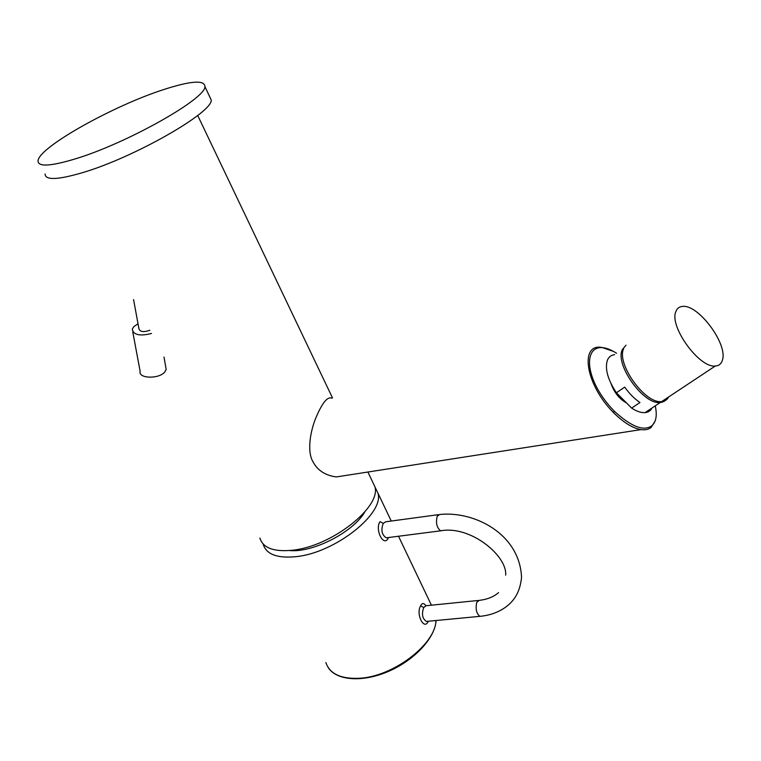 <?xml version="1.0" encoding="UTF-8"?>
<svg xmlns="http://www.w3.org/2000/svg" width="761" height="761" viewBox="0 0 761 761"><rect width="100%" height="100%" fill="white"/><g stroke="black" fill="none" stroke-linecap="round" stroke-linejoin="round"><path stroke-width="1.14" d="M259.901 538.046C262.964 548.072 273.96 552.115 292.88 550.184C331.806 546.236 381.242 507.083 374.935 486.821L371.948 480.562M331.682 398.127C327.553 396.5 322.521 402.521 316.586 416.2C310.26 430.317 306.873 451.397 312.828 461.489C317.327 470.241 325.147 475.397 336.286 476.938L347.549 475.187M374.945 486.869L377.979 493.214C384.372 513.618 335.125 552.809 296.229 556.643C277.337 558.517 266.331 554.408 263.22 544.305L263.144 544.001M289.618 550.536C312.752 552.971 353.332 532.063 364.766 512.001M425.856 605.699C423.839 602.817 422.089 602.874 420.614 605.861C415.611 613.699 423.887 630.745 428.186 621.594L428.338 621.242M438.507 514.655L385.618 521.799L383.268 523.378L380.053 521.637C374.583 529.085 383.401 547.283 388.129 538.408L388.519 537.532M478.222 600.467L426.008 605.737L423.725 607.554C421.47 614.06 422.355 618.683 426.369 621.433L427.72 621.299M383.268 523.378C380.766 530.046 381.765 534.859 386.284 537.818L387.863 537.618M209.541 96.409L211.244 100.024C212.728 112.476 134.221 157.508 82.407 172.69C57.646 179.938 45.203 180.376 45.089 174.003M75.177 158.916C50.397 166.364 38.021 167.02 38.05 160.894C38.345 147.501 113.284 105.712 163.52 89.627C190.802 80.79 204.604 79.781 204.928 86.592C206.145 98.521 127.049 143.315 75.177 158.916M151.515 333.461C139.843 336.381 133.432 334.964 132.271 329.228L133.774 326.659L138.026 323.796M133.575 299.606L138.93 328.714C139.948 331.92 143.582 332.433 149.822 330.264M165.708 366.764L166.174 369.437L164.823 371.929C159.068 379.292 137.922 378.664 140.119 371.225L132.747 331.786M655.04 421.194L651.14 427.444C648.657 429.461 645.28 430.174 641.009 429.604C632.857 428.329 623.649 422.631 613.385 412.51C584.619 383.449 579.768 342.621 602.322 347.568L612.824 351.192M655.259 405.851C657.304 415.392 656.134 422.051 651.749 425.818C643.692 431.535 631.259 426.702 614.441 411.33C578.303 374.231 583.63 332.138 616.543 353.237L616.591 353.266M626.598 403.016C619.425 399.011 614.27 392.628 611.131 383.848M614.631 354.655C611.15 355.064 608.724 356.947 607.354 360.314C604.757 368.847 607.782 379.672 616.42 392.771L631.649 408.105C636.7 411.406 641.171 412.909 645.052 412.614C648.286 412.3 650.626 410.74 652.091 407.944M625.999 345.19L622.241 349.746C614.821 364.852 643.958 405.299 660.339 402.474L645.052 412.614M616.42 392.771L624.686 387.102C629.318 393.608 634.408 398.754 639.963 402.521L631.649 408.105M667.283 397.87C665.856 400.657 663.544 402.189 660.339 402.474M623.611 348.776C616.21 363.872 645.376 404.348 661.737 401.542C664.943 401.256 667.254 399.725 668.681 396.947M675.797 311.734C676.957 308.424 679.221 306.654 682.588 306.417C698.256 304.21 727.887 343.924 722.474 359.972C721.428 363.768 719.04 365.775 715.302 366.012C699.416 368.248 669.166 326.593 675.797 311.734M325.86 662.546C329.732 673.875 340.928 679.116 359.449 678.279C393.37 676.643 435.653 644.082 435.977 620.519M420.614 605.861L423.725 607.554M498.56 592.61C493.727 596.843 487.306 599.43 479.297 600.362L476.795 602.236C475.349 608.781 476.376 613.49 479.868 616.353L480.942 616.248M441.913 530.664L440.657 530.817C436.738 527.706 435.606 522.797 437.252 516.12L439.791 514.484C474.265 510.812 519.915 533.908 521.542 577.589C519.715 594.617 512.334 601.989 506.055 606.85C498.702 612.225 489.97 615.392 479.868 616.353L427.653 621.309M388.129 538.408L387.929 537.608M613.385 412.51L614.441 411.33M374.935 486.821L367.877 472.029M332.528 397.965L197.708 115.463M328.267 667.682C336.809 680.838 363.073 682.56 388.919 671.202C414.783 659.93 435.197 637.785 436.072 620.51M377.979 493.214L391.259 521.038M398.517 536.248L431.42 605.195M387.806 537.627L440.657 530.817C470.545 525.176 507.387 555.882 505.665 575.164M211.244 100.024L204.928 86.592M164.015 357.061L166.174 369.437M336.286 476.938L641.009 429.604M651.14 427.444L651.749 425.818M661.737 401.542L715.302 366.012"/></g></svg>
